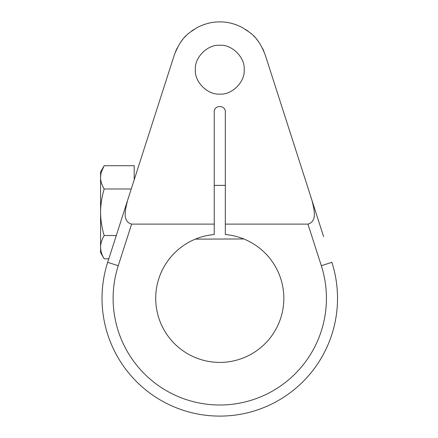 <?xml version="1.0" encoding="UTF-8"?>
<svg xmlns="http://www.w3.org/2000/svg" width="438" height="438" viewBox="0 0 438 438"><rect width="100%" height="100%" fill="white"/><g stroke="black" fill="none" stroke-linecap="round" stroke-linejoin="round"><path stroke-width="0.66" d="M134.198 179.804L134.198 165.706L104.178 165.706C101.802 169.725 100.598 173.607 100.581 177.341L100.811 174.494M195.348 239.137L243.752 238.951M225.324 234.533A64.058 64.058 0 0 1 274.303 331.971A64.058 64.058 0 0 1 165.252 331.971A64.058 64.058 0 0 1 214.231 234.533L214.231 111.92C213.925 104.764 225.63 104.764 225.324 111.92L225.324 234.533M214.231 185.378L225.324 185.378M118.238 265.718A106.658 106.658 0 0 0 219.777 405.008A106.658 106.658 0 0 0 321.317 265.718L307.947 224.119C317.024 221.453 314.604 210.968 311.955 200.33L265.269 55.062C257.686 35.593 250.103 32.905 242.521 27.66C234.943 23.723 227.36 21.801 219.777 21.9C212.195 21.801 204.612 23.723 197.034 27.66C189.451 32.905 181.869 35.593 174.286 55.062L127.6 200.33C124.95 210.968 122.531 221.453 131.608 224.119L118.238 265.718L107.677 262.324L106.522 266.134M307.947 224.119L225.324 224.119M214.231 224.119L131.608 224.119M219.777 94.082C207.7 95.166 194.291 81.764 195.375 69.68C194.291 57.602 207.7 44.2 219.777 45.278C231.855 44.2 245.264 57.602 244.18 69.68C245.264 81.764 231.855 95.166 219.777 94.082M265.269 55.062L307.947 187.853M323.633 236.662L311.955 200.33M175.709 51.213A47.78 47.78 0 0 1 177.133 48.136A47.78 47.78 0 0 0 175.709 51.213M179.974 43.247A47.78 47.78 0 0 1 182.816 39.398A47.78 47.78 0 0 0 179.974 43.247M184.852 37.071A47.78 47.78 0 0 1 185.657 36.228A47.78 47.78 0 0 0 184.852 37.071M191.346 31.279A47.78 47.78 0 0 1 193.842 29.554A47.78 47.78 0 0 0 191.346 31.279M196.755 27.813A47.78 47.78 0 0 1 197.034 27.66A47.78 47.78 0 0 0 196.755 27.813M202.717 25.048A47.78 47.78 0 0 1 208.406 23.274A47.78 47.78 0 0 0 202.717 25.048M231.149 23.274A47.78 47.78 0 0 1 236.838 25.048A47.78 47.78 0 0 0 231.149 23.274M242.521 27.66A47.78 47.78 0 0 1 242.8 27.813A47.78 47.78 0 0 0 242.521 27.66M245.713 29.554A47.78 47.78 0 0 1 248.209 31.279A47.78 47.78 0 0 0 245.713 29.554M253.898 36.228A47.78 47.78 0 0 1 254.702 37.071A47.78 47.78 0 0 0 253.898 36.228M256.739 39.398A47.78 47.78 0 0 1 259.581 43.247A47.78 47.78 0 0 0 256.739 39.398M262.422 48.136A47.78 47.78 0 0 1 263.846 51.213A47.78 47.78 0 0 0 262.422 48.136M106.439 266.43L106.084 267.728M105.673 269.277L105.268 270.919L105.673 269.277M127.6 200.33L107.677 262.324A117.745 117.745 0 0 0 219.777 416.1A117.745 117.745 0 0 0 331.878 262.324L321.317 265.718M101.507 171.603L104.178 165.706L100.581 171.942L100.581 177.341C100.598 181.08 101.802 184.962 104.178 188.981C101.802 197.023 100.598 204.781 100.581 212.26C100.598 219.734 101.802 227.492 104.178 235.534C101.802 239.559 100.598 243.435 100.581 247.174C100.598 250.914 101.802 254.79 104.178 258.809L108.805 258.809M100.581 177.341L100.581 252.573L104.178 258.809M131.247 188.981L104.178 188.981M116.289 235.534L104.178 235.534M107.677 262.324A117.745 117.745 0 0 0 219.777 416.1A117.745 117.745 0 0 0 331.878 262.324"/></g></svg>
